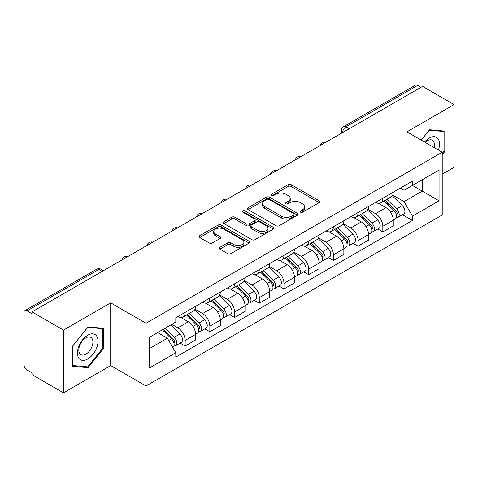 <?xml version="1.0" encoding="UTF-8"?>
<svg xmlns="http://www.w3.org/2000/svg" width="478" height="478" viewBox="0 0 478 478"><rect width="100%" height="100%" fill="white"/><g stroke="black" fill="none" stroke-linecap="round" stroke-linejoin="round"><path stroke-width="0.72" d="M300.501 212.16A1.542 0.89 0 0 0 302.676 212.16L319.196 202.624A2.199 1.267 0 0 0 319.842 201.722A2.199 1.267 0 0 0 319.196 200.826L291.21 184.669A2.199 1.267 0 0 0 288.103 184.669L271.582 194.205A1.542 0.89 0 0 0 271.134 194.833A1.542 0.89 0 0 0 271.582 195.466A1.542 0.89 0 0 0 273.763 195.466L275.896 194.229A7.039 4.063 0 0 1 285.85 194.229L288.18 195.574A7.039 4.063 0 0 1 290.242 198.448A7.039 4.063 0 0 1 288.18 201.322L286.041 202.553A1.542 0.89 0 0 0 285.593 203.186A1.542 0.89 0 0 0 286.041 203.813A1.542 0.89 0 0 0 288.222 203.813L290.355 202.576A7.039 4.063 0 0 1 300.309 202.576L302.64 203.927A7.039 4.063 0 0 1 304.701 206.795A7.039 4.063 0 0 1 302.64 209.669L300.501 210.906A1.542 0.89 0 0 0 300.053 211.533A1.542 0.89 0 0 0 300.501 212.16L300.501 210.906M219.85 247.323A2.199 1.267 0 0 0 219.205 248.219A2.199 1.267 0 0 0 219.85 249.122L227.701 253.651A2.199 1.267 0 0 0 230.808 253.651L249.157 243.063A2.199 1.267 0 0 0 249.803 242.161A2.199 1.267 0 0 0 249.157 241.265L221.171 225.108A2.199 1.267 0 0 0 218.064 225.108L199.714 235.702A2.199 1.267 0 0 0 199.069 236.598A2.199 1.267 0 0 0 199.714 237.494L209.197 242.973A2.199 1.267 0 0 0 212.31 242.973L220.161 238.438A2.199 1.267 0 0 0 220.806 237.542A2.199 1.267 0 0 0 220.161 236.64L215.459 233.927A5.879 3.394 0 0 1 213.732 231.525A5.879 3.394 0 0 1 217.365 228.388A5.879 3.394 0 0 1 223.776 229.123L242.197 239.759A5.879 3.394 0 0 1 243.923 242.161A5.879 3.394 0 0 1 240.291 245.298A5.879 3.394 0 0 1 233.879 244.563L230.808 242.794A2.199 1.267 0 0 0 227.701 242.794L219.85 247.323L219.85 249.122M146.023 323.242L110.699 302.849L63.496 330.101L31.978 311.901L422.582 86.393L454.1 104.592L406.898 131.844L442.222 152.237L146.023 323.242L146.023 385.979L442.222 214.969L442.222 152.237M276.051 225.736A2.199 1.267 0 0 0 279.164 225.736L297.507 215.142A2.199 1.267 0 0 0 298.153 214.246A2.199 1.267 0 0 0 297.507 213.349L269.52 197.193A2.199 1.267 0 0 0 266.413 197.193L248.07 207.787A2.199 1.267 0 0 0 247.425 208.683A2.199 1.267 0 0 0 248.07 209.579L276.051 225.736M243.32 212.495A1.542 0.89 0 0 1 244.879 212.71L244.879 210.882L273.332 227.307A2.199 1.267 0 0 1 273.978 228.203A2.199 1.267 0 0 1 273.332 229.105L254.989 239.693A2.199 1.267 0 0 1 251.876 239.693L223.889 223.537L223.889 221.744A2.199 1.267 0 0 0 223.25 222.64A2.199 1.267 0 0 0 223.889 223.537M223.889 221.744L231.74 217.209A2.199 1.267 0 0 1 234.853 217.209L246.2 223.764A2.199 1.267 0 0 0 249.313 223.764L254.517 220.752A2.199 1.267 0 0 0 255.162 219.856A2.199 1.267 0 0 0 254.517 218.96L242.704 212.136A1.542 0.89 0 0 1 242.25 211.509A1.542 0.89 0 0 1 243.2 210.69A1.542 0.89 0 0 1 244.879 210.882M63.496 330.101L63.496 392.838L31.978 374.638L31.978 372.81L27.067 369.972A4.481 2.587 -120 0 1 23.9 364.487L23.9 312.726A4.481 2.587 -120 0 1 24.826 310.676L96.58 269.251A4.481 2.587 60 0 1 98.821 269.473L27.067 310.897A4.481 2.587 -120 0 0 24.826 310.676M442.222 174.183L454.1 167.324L454.1 104.592M63.496 392.838L110.699 365.586L146.023 385.979M31.978 311.901L31.978 313.735L27.067 310.897M349.245 128.731L345.917 126.813A4.481 2.587 60 0 0 343.676 126.592L415.43 85.162A4.481 2.587 60 0 1 417.67 85.389L345.917 126.813A4.481 2.587 120 0 0 342.75 132.298L342.75 132.484M420.993 87.307L417.67 85.389M382.824 198.233A10.307 5.951 60 0 1 380.691 202.857L391.141 196.822A10.307 5.951 -120 0 0 393.275 192.198M367.988 209.328L375.535 213.69A10.307 5.951 60 0 1 382.824 226.309L393.275 220.274A10.307 5.951 -120 0 0 385.991 207.655L378.51 203.335M393.275 220.274L393.275 225.849L382.824 231.89L377.811 228.992M380.691 202.857A10.307 5.951 60 0 1 375.618 202.391M382.824 226.309L382.824 231.89M358.112 212.501A10.307 5.951 60 0 1 355.979 217.126L366.435 211.091A10.307 5.951 -120 0 0 368.568 206.466M353.099 243.26L358.112 246.152L368.568 240.117L368.568 234.537A10.307 5.951 -120 0 0 361.278 221.917L353.798 217.598M355.979 217.126A10.307 5.951 60 0 1 350.906 216.659M343.276 223.596L350.828 227.952A10.307 5.951 60 0 1 358.112 240.571L358.112 246.152M333.405 226.763A10.307 5.951 60 0 1 331.272 231.388L341.722 225.353A10.307 5.951 -120 0 0 343.855 220.728M328.392 257.523L333.405 260.42L343.855 254.386L343.855 248.805A10.307 5.951 -120 0 0 336.572 236.186L329.091 231.866M331.272 231.388A10.307 5.951 60 0 1 326.199 230.928M318.569 237.859L326.115 242.221A10.307 5.951 60 0 1 333.405 254.84L333.405 260.42M308.692 241.031A10.307 5.951 60 0 1 306.559 245.656L317.016 239.621A10.307 5.951 -120 0 0 319.149 234.997M303.679 271.791L308.692 274.683L319.149 268.648L319.149 263.073A10.307 5.951 -120 0 0 311.859 250.448L304.378 246.128M306.559 245.656A10.307 5.951 60 0 1 301.487 245.19M293.856 252.127L301.409 256.489A10.307 5.951 60 0 1 308.692 269.108L308.692 274.683M283.986 255.3A10.307 5.951 60 0 1 281.853 259.924L292.303 253.89A10.307 5.951 -120 0 0 294.436 249.259M278.973 286.059L283.986 288.951L294.436 282.916L294.436 277.336A10.307 5.951 -120 0 0 287.153 264.716L279.672 260.396M281.853 259.924A10.307 5.951 60 0 1 276.78 259.458M269.15 266.395L276.696 270.751A10.307 5.951 60 0 1 283.986 283.37L283.986 288.951M259.273 269.562A10.307 5.951 60 0 1 257.14 274.187L267.596 268.152A10.307 5.951 -120 0 0 269.729 263.527M254.26 300.321L259.273 303.219L269.729 297.179L269.729 291.604A10.307 5.951 -120 0 0 262.44 278.985L254.959 274.665M257.14 274.187A10.307 5.951 60 0 1 252.067 273.721M244.437 280.658L251.99 285.019A10.307 5.951 60 0 1 259.273 297.639L259.273 303.219M234.567 283.83A10.307 5.951 60 0 1 232.433 288.455L242.884 282.42A10.307 5.951 -120 0 0 245.017 277.796M229.554 314.59L234.567 317.482L245.017 311.447L245.017 305.866A10.307 5.951 -120 0 0 237.733 293.247L230.253 288.927M232.433 288.455A10.307 5.951 60 0 1 227.361 287.989M219.731 294.926L227.277 299.282A10.307 5.951 60 0 1 234.567 311.907L234.567 317.482M209.854 298.093A10.307 5.951 60 0 1 207.721 302.723L218.177 296.683A10.307 5.951 -120 0 0 220.31 292.058M204.841 328.852L209.854 331.75L220.31 325.715L220.31 320.135A10.307 5.951 -120 0 0 213.021 307.515L205.54 303.195M207.721 302.723A10.307 5.951 60 0 1 202.648 302.257M195.018 309.188L202.57 313.55A10.307 5.951 60 0 1 209.854 326.169L209.854 331.75M185.147 312.361A10.307 5.951 60 0 1 183.014 316.986L193.465 310.951A10.307 5.951 -120 0 0 195.598 306.326M180.134 343.12L185.147 346.012L195.598 339.978L195.598 334.403A10.307 5.951 -120 0 0 188.314 321.778L180.833 317.458M183.014 316.986A10.307 5.951 60 0 1 177.941 316.52M171.841 324.341L177.858 327.818A10.307 5.951 60 0 1 185.147 340.438L185.147 346.012M400.325 188.129L404.047 190.28L439.055 170.066L422.265 179.764L422.265 191.098L404.047 201.614L392.695 195.066M149.19 348.755L167.408 338.239L175.802 352.782L149.19 368.144L149.19 337.42L175.802 322.053L175.802 317.756L412.442 181.132L412.442 185.428L439.055 200.796L412.442 216.158L404.047 201.614M439.055 170.066L439.055 200.796M175.802 352.782L175.802 357.078L412.442 220.454L412.442 216.158M442.222 154.747L444.833 151.496L444.833 131.115L429.549 129.753L421.22 140.114M110.699 302.849L110.699 365.586M72.764 366.309L88.048 367.672L103.338 348.659L103.338 328.278L88.048 326.916L72.764 345.929L72.764 366.309M167.408 338.239L157.585 332.569M402.518 214.73L412.442 220.454M444.044 151.042L444.833 151.496M86.434 366.74L88.048 367.672M102.543 348.205L103.338 348.659M301.116 212.375L302.64 211.497A7.039 4.063 0 0 0 304.701 208.623L304.701 206.795M290.242 198.448L290.242 200.276A7.039 4.063 0 0 1 288.18 203.15L286.657 204.028M319.167 202.642L291.21 186.498A2.199 1.267 0 0 0 288.103 186.498L272.197 195.681M297.477 215.16L269.52 199.021A2.199 1.267 0 0 0 266.413 199.021L248.1 209.597M293.623 214.873A1.542 0.89 0 0 0 294.072 214.246A1.542 0.89 0 0 0 293.623 213.618L269.054 199.434A1.542 0.89 0 0 0 266.879 199.434L264.627 200.736A7.039 4.063 0 0 0 262.565 203.61A7.039 4.063 0 0 0 264.627 206.484L281.417 216.176A7.039 4.063 0 0 0 291.365 216.176L293.623 214.873L293.623 216.701A1.542 0.89 0 0 0 294.072 216.074L294.072 214.246M262.565 203.61L262.565 205.438A7.039 4.063 0 0 0 264.627 208.312L264.627 206.484M293.623 216.701L291.365 218.004A7.039 4.063 0 0 1 281.417 218.004L264.627 208.312M223.919 223.555L231.74 219.038L231.74 217.209M255.162 219.856L255.162 221.684A2.199 1.267 0 0 1 254.517 222.581L249.313 225.592A2.199 1.267 0 0 1 246.2 225.592L234.853 219.038A2.199 1.267 0 0 0 231.74 219.038M244.879 212.71L273.302 229.117M257.977 230.563A5.879 3.394 0 0 0 264.388 231.298A5.879 3.394 0 0 0 268.021 228.161A5.879 3.394 0 0 0 266.3 225.759L259.805 222.013A2.199 1.267 0 0 0 256.698 222.013L251.488 225.019A2.199 1.267 0 0 0 250.842 225.915A2.199 1.267 0 0 0 251.488 226.811L257.977 230.563L257.977 232.392A5.879 3.394 0 0 0 264.388 233.127A5.879 3.394 0 0 0 268.021 229.99L268.021 228.161M250.842 225.915L250.842 227.743A2.199 1.267 0 0 0 251.488 228.645L251.488 226.811M257.977 232.392L251.488 228.645M243.923 242.161L243.923 243.989A5.879 3.394 0 0 1 240.291 247.132A5.879 3.394 0 0 1 233.879 246.391L230.808 244.622A2.199 1.267 0 0 0 227.701 244.622L219.88 249.134M213.732 231.525L213.732 233.354A5.879 3.394 0 0 0 215.459 235.756L215.459 233.927M220.131 238.456L215.459 235.756M249.128 243.075L221.171 226.936A2.199 1.267 0 0 0 218.064 226.936L199.744 237.512M384.151 200.862L393.884 210.463A5.599 3.232 60 0 1 395.366 218.858L393.275 220.065M386.093 202.774L390.221 205.158M385.232 200.234L395.892 210.75A2.689 1.554 60 0 1 396.603 214.783A2.689 1.554 60 0 1 396.358 214.879M386.845 199.302L396.579 208.91A5.599 3.232 60 0 1 398.055 217.305A5.599 3.232 60 0 1 396.364 217.484M392.295 195.759L402.279 205.618A5.599 3.232 60 0 1 403.761 214.013L398.055 217.305M359.444 215.124L369.177 224.726A5.599 3.232 60 0 1 370.653 233.127L368.562 234.334M361.386 217.042L365.509 219.42M360.52 214.502L371.179 225.019A2.689 1.554 60 0 1 371.89 229.046A2.689 1.554 60 0 1 371.645 229.147M362.133 213.57L371.872 223.172A5.599 3.232 60 0 1 373.348 231.567A5.599 3.232 60 0 1 371.657 231.752M367.582 210.027L377.572 219.88A5.599 3.232 60 0 1 379.048 228.275L373.348 231.567M334.731 229.392L344.465 238.994A5.599 3.232 60 0 1 345.947 247.389L343.855 248.596M336.673 231.304L340.802 233.688M335.813 228.765L346.472 239.281A2.689 1.554 60 0 1 347.183 243.314A2.689 1.554 60 0 1 346.938 243.41M337.426 227.839L347.159 237.441A5.599 3.232 60 0 1 348.635 245.835A5.599 3.232 60 0 1 346.944 246.015M342.875 224.296L352.86 234.148A5.599 3.232 60 0 1 354.341 242.543L348.635 245.835M438.41 150.032A14.561 8.407 120 0 0 438.147 138.859A14.561 8.407 120 0 0 424.566 142.044M434.06 147.523A9.966 5.754 120 0 0 433.462 141.273A9.966 5.754 120 0 0 432.339 140.233A9.966 5.754 120 0 0 425.169 142.39M421.255 140.132L429.232 130.201L444.044 131.528L444.044 151.269L442.222 153.54M443.058 130.96L444.044 131.528M96.652 336.022A14.561 8.407 120 0 0 82.586 339.786A14.561 8.407 120 0 0 78.816 358.201A14.561 8.407 120 0 0 92.881 354.437A14.561 8.407 120 0 0 96.652 336.022M91.961 338.436A9.966 5.754 120 0 0 90.844 337.396A9.966 5.754 120 0 0 81.565 342.051A9.966 5.754 120 0 0 79.754 353.624A9.966 5.754 120 0 0 80.872 354.664A9.966 5.754 120 0 0 90.151 350.01A9.966 5.754 120 0 0 91.961 338.436M87.731 366.859L72.925 365.533L72.925 345.791L87.731 327.364L102.543 328.685L102.543 348.432L87.731 366.859M101.563 328.123L102.543 328.685M310.025 243.655L319.758 253.262A5.599 3.232 60 0 1 321.234 261.657L319.143 262.864M311.967 245.573L316.089 247.957M311.1 243.033L321.76 253.549A2.689 1.554 60 0 1 322.471 257.582A2.689 1.554 60 0 1 322.226 257.678M312.714 242.101L322.453 251.703A5.599 3.232 60 0 1 323.929 260.104A5.599 3.232 60 0 1 322.238 260.283M318.163 238.558L328.153 248.411A5.599 3.232 60 0 1 329.629 256.811L323.929 260.104M285.312 257.923L295.046 267.525A5.599 3.232 60 0 1 296.527 275.92L294.436 277.126M287.254 259.841L291.383 262.219M286.394 257.301L297.053 267.817A2.689 1.554 60 0 1 297.764 271.845A2.689 1.554 60 0 1 297.519 271.94M288.007 256.369L297.74 265.971A5.599 3.232 60 0 1 299.216 274.366A5.599 3.232 60 0 1 297.525 274.545M293.456 252.826L303.44 262.679A5.599 3.232 60 0 1 304.922 271.074L299.216 274.366M260.606 272.191L270.339 281.793A5.599 3.232 60 0 1 271.815 290.188L269.723 291.395M262.547 274.103L266.67 276.487M261.681 271.564L272.341 282.08A2.689 1.554 60 0 1 273.052 286.113A2.689 1.554 60 0 1 272.807 286.208M263.294 270.632L273.034 280.239A5.599 3.232 60 0 1 274.509 288.634A5.599 3.232 60 0 1 272.819 288.814M268.744 267.088L278.734 276.947A5.599 3.232 60 0 1 280.21 285.342L274.509 288.634M235.893 286.453L245.626 296.055A5.599 3.232 60 0 1 247.108 304.456L245.017 305.663M237.835 288.371L241.964 290.749M236.974 285.832L247.634 296.348A2.689 1.554 60 0 1 248.345 300.375A2.689 1.554 60 0 1 248.1 300.477M238.588 284.9L248.321 294.502A5.599 3.232 60 0 1 249.797 302.897A5.599 3.232 60 0 1 248.106 303.082M244.037 281.357L254.021 291.21A5.599 3.232 60 0 1 255.503 299.604L249.797 302.897M211.186 300.722L220.92 310.324A5.599 3.232 60 0 1 222.395 318.718L220.31 319.925M213.128 302.634L217.251 305.018M212.262 300.094L222.921 310.616A2.689 1.554 60 0 1 223.632 314.644A2.689 1.554 60 0 1 223.387 314.739M213.875 299.168L223.614 308.77A5.599 3.232 60 0 1 225.09 317.165A5.599 3.232 60 0 1 223.399 317.344M219.324 295.625L229.315 305.478A5.599 3.232 60 0 1 230.79 313.873L225.09 317.165M186.474 314.984L196.207 324.592A5.599 3.232 60 0 1 197.689 332.987L195.598 334.194M188.416 316.902L192.544 319.286M187.555 314.363L198.215 324.879A2.689 1.554 60 0 1 198.926 328.912A2.689 1.554 60 0 1 198.681 329.007M189.169 313.431L198.902 323.032A5.599 3.232 60 0 1 200.378 331.433A5.599 3.232 60 0 1 198.687 331.613M194.618 309.887L204.602 319.74A5.599 3.232 60 0 1 206.084 328.141L200.378 331.433M162.347 329.826L171.5 338.854A5.599 3.232 60 0 1 172.976 347.249L172.701 347.41M163.709 331.17L167.832 333.548M163.422 329.199L173.508 339.147A2.689 1.554 60 0 1 174.213 343.174A2.689 1.554 60 0 1 173.968 343.27M165.035 328.267L174.195 337.301A5.599 3.232 60 0 1 175.671 345.696A5.599 3.232 60 0 1 173.98 345.875M170.742 324.974L179.895 334.008A5.599 3.232 60 0 1 181.371 342.403L175.671 345.696M342.905 132.388L342.75 132.298A4.481 2.587 0 0 1 341.435 130.47L341.435 133.237M209.854 326.169L220.31 320.135M234.567 311.907L245.017 305.866M259.273 297.639L269.729 291.604M283.986 283.37L294.436 277.336M308.692 269.108L319.149 263.073M333.405 254.84L343.855 248.805M358.112 240.571L368.568 234.537M185.147 340.438L195.598 334.403M177.858 327.818L188.314 321.778M202.57 313.55L213.021 307.515M227.277 299.282L237.733 293.247M251.99 285.019L262.44 278.985M276.696 270.751L287.153 264.716M301.409 256.489L311.859 250.448M326.115 242.221L336.572 236.186M350.828 227.952L361.278 221.917M375.535 213.69L385.991 207.655M325.363 142.516A4.481 2.587 120 0 0 323.385 143.663M300.656 156.784A4.481 2.587 120 0 0 298.678 157.925M275.943 171.052A4.481 2.587 120 0 0 273.966 172.194M251.237 185.315A4.481 2.587 120 0 0 249.259 186.456M226.524 199.583A4.481 2.587 120 0 0 224.546 200.724M201.818 213.851A4.481 2.587 120 0 0 199.84 214.992M177.105 228.114A4.481 2.587 120 0 0 175.127 229.255M152.398 242.382A4.481 2.587 120 0 0 150.421 243.523M127.686 256.644A4.481 2.587 120 0 0 125.708 257.785M102.149 271.39L98.821 269.473A4.481 2.587 120 0 1 101.061 269.251A4.481 4.481 0 0 0 96.58 269.251M302.64 211.497L302.64 209.669M286.041 203.813L286.041 202.553M288.18 203.15L288.18 201.322M271.582 195.466L271.582 194.205M288.103 186.498L288.103 184.669M291.21 186.498L291.21 184.669M319.196 202.624L319.196 200.826M248.07 209.579L248.07 207.787M266.413 199.021L266.413 197.193M269.52 199.021L269.52 197.193M297.507 215.142L297.507 213.349M281.417 218.004L281.417 216.176M291.365 218.004L291.365 216.176M234.853 219.038L234.853 217.209M246.2 225.592L246.2 223.764M249.313 225.592L249.313 223.764M254.517 222.581L254.517 220.752M273.332 229.105L273.332 227.307M227.701 244.622L227.701 242.794M230.808 244.622L230.808 242.794M233.879 246.391L233.879 244.563M220.161 238.438L220.161 236.64M199.714 237.494L199.714 235.702M218.064 226.936L218.064 225.108M221.171 226.936L221.171 225.108M249.157 243.063L249.157 241.265M393.884 210.463L390.669 212.322M397.158 213.552L396.148 214.132M402.279 205.618L396.579 208.91M369.177 224.726L365.963 226.584M372.446 227.815L371.436 228.4M377.572 219.88L371.872 223.172M344.465 238.994L341.25 240.852M347.739 242.083L346.729 242.669M352.86 234.148L347.159 237.441M319.758 253.262L316.544 255.115M323.026 256.351L322.017 256.931M328.153 248.411L322.453 251.703M295.046 267.525L291.831 269.383M298.32 270.614L297.31 271.199M303.44 262.679L297.74 265.971M270.339 281.793L267.124 283.651M273.607 284.882L272.597 285.462M278.734 276.947L273.034 280.239M245.626 296.055L242.412 297.914M248.901 299.144L247.891 299.73M254.021 291.21L248.321 294.502M220.92 310.324L217.705 312.182M224.188 313.413L223.178 313.998M229.315 305.478L223.614 308.77M196.207 324.592L192.993 326.444M199.481 327.681L198.472 328.261M204.602 319.74L198.902 323.032M171.5 338.854L168.698 340.473M174.769 341.943L173.759 342.529M179.895 334.008L174.195 337.301M325.745 142.301A4.481 4.481 0 0 0 319.997 145.617M301.032 156.563A4.481 4.481 0 0 0 295.285 159.885M276.326 170.831A4.481 4.481 0 0 0 270.578 174.147M251.613 185.1A4.481 4.481 0 0 0 245.865 188.416M226.907 199.362A4.481 4.481 0 0 0 221.159 202.684M202.194 213.63A4.481 4.481 0 0 0 196.446 216.946M177.487 227.892A4.481 4.481 0 0 0 171.739 231.215M152.775 242.161A4.481 4.481 0 0 0 147.027 245.477M128.068 256.429A4.481 4.481 0 0 0 122.32 259.745M103.457 270.632L101.061 269.251M343.676 126.592A4.481 4.481 0 0 0 341.435 130.47"/></g></svg>
